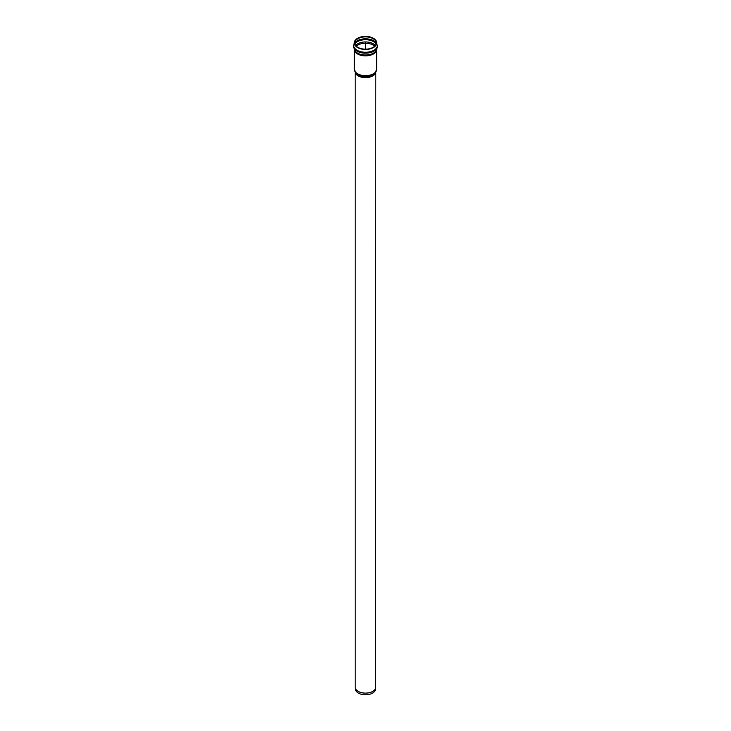 <?xml version="1.0" encoding="UTF-8"?>
<svg xmlns="http://www.w3.org/2000/svg" width="731" height="731" viewBox="0 0 731 731"><rect width="100%" height="100%" fill="white"/><g stroke="black" fill="none" stroke-linecap="round" stroke-linejoin="round"><path stroke-width="1.1" d="M375.798 72.369L375.478 689.525A10.015 5.784 180 0 1 368.917 694.45A10.015 5.784 180 0 1 358.418 693.107A10.015 5.784 180 0 1 355.522 689.525L355.248 687.716A10.298 5.949 0 0 0 358.217 691.389A10.298 5.949 0 0 0 369.018 692.769A10.298 5.949 0 0 0 375.752 687.716A10.298 5.949 0 0 0 375.789 687.432M373.084 38.597A10.718 6.186 0 0 0 355.376 40.927A10.718 6.186 0 0 0 365.5 49.16A10.718 6.186 0 0 0 375.624 40.927A10.718 6.186 0 0 0 373.084 38.597M373.367 38.268A11.129 6.424 0 0 0 354.992 40.698A11.129 6.424 0 0 0 365.5 49.242A11.129 6.424 0 0 0 376.008 40.698A11.129 6.424 0 0 0 373.367 38.268M365.5 42.818L365.5 49.16M375.798 687.158A10.298 5.949 180 0 1 369.438 692.65A10.298 5.949 180 0 1 358.217 691.362A10.298 5.949 180 0 1 355.202 687.158L355.248 687.716A10.298 5.949 0 0 1 355.211 687.432M355.312 72.552A10.298 5.949 0 0 0 358.217 75.887A10.298 5.949 0 0 0 372.783 75.887A10.298 5.949 0 0 0 375.688 72.552M375.661 41A10.81 6.241 0 0 0 373.139 38.706A10.81 6.241 0 0 0 355.339 41M376.218 43.111A11.431 6.597 0 0 0 373.578 40.735A11.431 6.597 0 0 0 354.782 43.111M376.109 43.869A11.431 6.597 0 0 0 373.578 41.658A11.431 6.597 0 0 0 354.891 43.869M375.323 45.45A10.983 6.341 0 0 0 365.5 41.95A10.983 6.341 0 0 0 355.677 45.45M356.344 46.199A10.718 6.186 180 0 1 357.916 45.039A10.718 6.186 180 0 1 373.084 45.039A10.718 6.186 180 0 1 374.656 46.199M377.379 46.327A11.879 6.862 0 0 1 373.897 51.17A11.879 6.862 0 0 1 360.959 52.659A11.879 6.862 0 0 1 353.621 46.327A11.879 6.862 0 0 0 353.621 46.327L354.535 50.229A11.404 6.579 0 0 0 373.559 53.08A11.404 6.579 0 0 0 376.465 50.229L377.379 46.309A11.879 6.862 0 0 0 377.379 46.309L376.09 40.835A11.221 6.478 0 0 0 376.045 40.762M354.352 49.827A11.175 6.451 0 0 0 361.553 55.455A11.175 6.451 0 0 0 373.404 53.984A11.175 6.451 0 0 0 376.648 49.827M353.621 46.327L353.621 45.404A11.879 6.862 0 0 0 360.959 51.737A11.879 6.862 0 0 0 373.897 50.247A11.879 6.862 0 0 0 377.379 45.404M354.955 40.762A11.221 6.478 0 0 0 354.91 40.835A11.221 6.478 0 0 0 359.533 48.456A11.221 6.478 0 0 0 373.431 47.542A11.221 6.478 0 0 0 376.09 40.835L376.008 40.698M376.675 69.217A11.175 6.451 0 0 1 373.404 73.776A11.175 6.451 0 0 1 361.224 75.174A11.175 6.451 0 0 1 354.325 69.217L355.979 73.447A10.645 6.15 0 0 0 373.029 75.046A10.645 6.15 0 0 0 375.021 73.447L376.675 69.217L376.675 49.772M355.202 72.369L355.202 687.158M353.621 45.404L354.992 40.698M354.325 69.217L354.325 49.772"/></g></svg>
